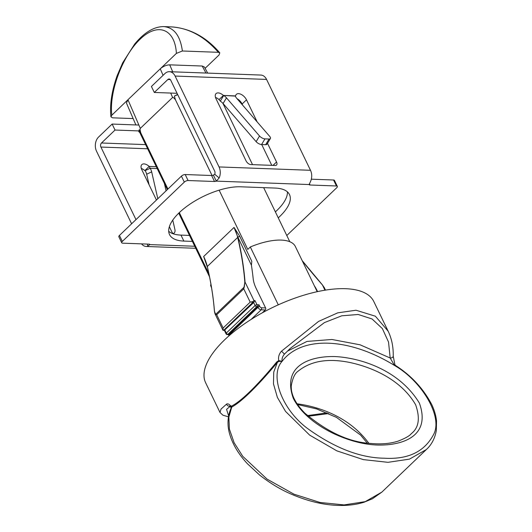 <?xml version="1.0" encoding="UTF-8"?>
<svg xmlns="http://www.w3.org/2000/svg" width="532" height="532" viewBox="0 0 532 532"><rect width="100%" height="100%" fill="white"/><g stroke="black" fill="none" stroke-linecap="round" stroke-linejoin="round"><path stroke-width="0.8" d="M212.042 175.5L175.48 99.876L174.35 96.093A43.77 18.121 -25.8 0 1 177.721 94.663M317.198 291.689L295.353 246.502A46.69 19.332 154.2 0 0 250.313 246.981L247.772 249.408L219.131 190.163M207.673 73.103L204.401 66.992L202.213 66.035L169.715 64.838C166.363 64.977 163.211 66.307 160.258 68.828L163.065 75.338M175.48 99.876C173.971 97.901 173.013 97.103 172.607 97.469L140.308 128.378C139.916 128.771 140.089 130.32 140.84 133.02L139.145 129.775L138.799 131.69L139.776 132.521A43.77 18.121 -25.8 0 1 139.145 129.775M140.308 128.378L127.959 99.737L126.45 103.048L135.886 124.94M174.35 96.093L177.595 94.41M214.463 311.293L215.66 314.392L244.201 287.081L243.762 288.843L244.833 282.1L244.268 287.1M262.289 312.836L265.288 309.963A1.456 1.044 -87.9 0 0 265.588 307.935L256.138 288.391A29.18 16.359 46.3 0 1 253.192 278.728A375.991 210.798 46.3 0 0 251.423 265.215L237.764 236.959A43.917 24.625 46.3 0 1 237.87 237.398A364.919 204.587 46.3 0 1 245.039 282.066L253.97 300.54L253.112 301.544L250.193 302.136L243.762 288.843L216.704 314.738L215.001 313.794L214.423 311.233C213.299 296.856 210.911 281.973 207.261 266.585L207.314 266.638A364.919 204.587 -133.7 0 1 208.557 272.058M110.929 116.854C109.685 104.618 111.753 90.906 117.126 75.717L122.673 62.829L134.589 44.176C144.258 32.439 153.967 26.587 163.723 26.6L163.723 26.6C174.011 27.478 180.235 35.611 182.39 50.992L176.391 53.393L111.826 115.171L110.929 116.854L112.551 117.818L133.146 118.576M287.44 351.133L307.031 341.418L331.941 339.483L360.084 344.809L390.182 358.009L388.526 342.043L382.362 328.577L372.067 318.974L358.196 314.485L341.777 315.802L324.44 322.585L290.339 348.32L284.447 354.119C282.512 356.413 281.727 358.821 282.093 361.348C269.232 375.266 282 410.757 309.478 429.889C335.892 448.483 360.782 457.919 384.164 458.205C408.037 459.655 424.529 451.734 433.627 434.438C443.236 416.642 421.61 380.952 394.525 365.477L390.182 358.009A2.919 1.975 -178.4 0 0 393.221 356.121L393.221 356.121C393.421 346.97 391.732 338.665 388.154 331.197L373.803 301.518A93.379 38.663 -25.8 0 0 345.601 288.703A93.379 38.663 -25.8 0 0 246.436 322.485A93.379 38.663 -25.8 0 0 205.658 382.801L220.002 412.48L221.039 409.075L226.579 404.094C227.975 403.349 229.538 404.267 231.267 406.854L231.886 405.916C242.944 400.197 260.427 381.75 276.806 361.873L278.761 360.576C278.09 357.085 279.014 353.94 281.534 351.147L318.588 321.401L337.707 312.856L356.008 310.223L375.399 316.221L388.154 331.197M278.768 361.408L282.093 361.348L278.761 360.576A1.456 0.412 74.6 0 1 278.768 361.408L277.358 362.432C260.64 382.455 242.998 400.988 231.739 407.093L228.846 417.115L229.412 429.191L234.133 442.744L242.765 456.33L267.044 479.106L293.897 494.148L320.005 502.467L344.104 504.915L365.225 501.643L381.863 492.107L426.385 449.507L409.441 459.136L388.008 462.321L363.363 459.621L336.889 450.877L309.657 435.123L285.518 411.382L277.398 397.437L273.481 383.898L273.747 372.067L277.358 362.432L276.806 361.873M317.584 291.609L317.112 290.632A29.18 16.359 46.3 0 0 314.299 285.691M239.653 236.161L234.033 227.437L237.764 236.959A1.456 0.605 154.2 0 0 239.653 236.161L251.802 261.292L251.423 265.215M214.456 311.167A364.772 204.507 -133.7 0 0 207.287 266.519L237.671 237.445A43.77 24.538 46.3 0 0 234.033 227.437L203.65 256.504A43.77 24.538 -133.7 0 1 207.287 266.519A43.917 24.625 -133.7 0 0 207.207 266.193L203.65 256.504L207.354 267.064A1.456 0.605 154.2 0 0 207.374 267.044M222.921 329.694A1.456 0.818 46.3 0 0 223.852 330.099A1.456 1.044 92.1 0 1 223.221 330.365A1.456 1.044 92.1 0 1 223.028 330.332L223.127 328.031L216.704 314.738L215.646 314.478M228.381 334.568L257.707 306.791L257.98 307.343A2.919 1.636 46.3 0 0 261.165 309.81L251.097 319.446M224.344 330.352L253.671 302.575L255.101 305.521A1.456 0.818 46.3 0 0 256.69 306.751L257.707 306.791L259.018 304.796L259.869 306.545A1.456 0.818 46.3 0 0 261.458 307.782A1.456 1.044 92.1 0 1 261.165 309.81L265.288 309.963M253.97 300.54L254.988 300.58L253.671 302.575L252.66 302.535A1.456 0.818 46.3 0 1 251.729 302.129M208.883 273.787L179.317 212.614M167.926 189.053L140.84 133.02M211.523 287.659L211.277 287.147A46.69 19.332 -25.8 0 1 210.586 284.992L210.998 284.593M210.586 284.992L211.337 286.548M250.313 246.981L278.283 304.836M219.776 52.828L218.346 52.316C204.547 36.502 188.92 28.023 171.464 26.886C190.004 28.276 206.11 36.927 219.776 52.828L219.071 54.962L205.113 68.322M171.464 26.886L163.723 26.6M231.886 405.916A1.456 1.264 -123 0 1 231.739 407.093M231.3 407.705L231.267 406.854A1.456 0.984 -164.2 0 1 231.407 407.525M426.598 449.301L426.385 449.507C431.592 444.732 434.91 438.395 436.326 430.488L436.533 421.071C436.027 415.871 434.464 410.431 431.844 404.752C423.406 388.659 411.276 375.552 395.462 365.424L394.917 364.746L393.221 356.121M395.402 365.697L394.525 365.477C348.965 337.341 301.604 335.606 282.093 361.348M394.691 364.839L394.525 365.477M324.952 290.199L322.419 284.906L325.591 290.1M182.39 50.992L218.346 52.316M167.361 189.592L139.916 132.814A43.77 18.121 -25.8 0 1 139.776 132.521M226.579 404.094A2.919 2.633 52.6 0 0 229.944 406.202M230.143 406.375L226.566 409.341L228.627 415.904M307.423 415.605L327.113 412.879M281.534 351.147L284.447 354.119L290.339 348.32M419.389 403.123C431.392 436.639 401.913 445.63 377.68 445.045C364.234 444.646 349.77 440.935 334.282 433.899C319.493 426.883 301.571 414.86 293.265 398.249C281.541 365.038 310.868 355.948 335.027 356.56C359.579 357.783 398.914 369.394 419.389 403.123M214.709 174.263L213.398 175.148L216.291 181.126L219.151 177.967L214.709 174.263A2.919 2.095 92.1 0 0 214.675 171.111L170.745 80.232A2.919 2.095 92.1 0 0 169.103 78.989A2.919 2.095 92.1 0 0 167.839 79.514L154.307 92.462L177.063 93.3M286.795 235.51L336.743 187.723A2.919 1.21 -25.8 0 0 337.335 186.38A2.919 1.21 -25.8 0 0 336.457 185.981L310.036 185.01A2.919 1.21 154.2 0 1 309.152 184.604A2.919 1.21 154.2 0 1 309.125 184.538L310.608 181.326A10.214 7.322 -87.9 0 0 310.502 170.3L219.038 166.935A10.214 7.322 92.1 0 1 219.151 177.967M139.291 130.932L115.032 130.041L101.492 142.995A2.919 2.095 92.1 0 0 100.907 147.058L135.979 219.616M157.805 198.735L151.667 171.856A7.295 4.761 64.6 0 0 150.137 168.292L149.193 166.43L144.824 170.606A7.295 4.09 46.3 0 0 141.293 168.418M215.5 97.422A7.295 4.09 -133.7 0 1 219.031 99.61L220.321 101.133L223.719 95.474A7.295 3.099 -149 0 1 226.479 97.855L259.53 136.006A4.376 1.862 31 0 0 264.969 138.872L269.032 139.025A4.376 1.862 31 0 0 270.396 138.52A4.376 1.862 31 0 0 269.691 136.378L236.647 98.234A7.295 3.099 -149 0 1 235.324 95.9L235.61 95.88A7.295 4.09 -133.7 0 1 236.361 94.364A7.295 4.09 -133.7 0 1 246.489 99.817L257.175 121.934M237.066 98.719A7.295 4.09 -133.7 0 1 242.12 103.993L242.732 105.256M261.724 144.544L271.779 165.346M138.872 125.047L112.139 124.062L115.032 130.041M310.502 170.3L266.572 79.421A10.214 7.322 -87.9 0 0 260.833 75.059L169.375 71.694A10.214 7.322 92.1 0 1 175.108 76.056L219.038 166.935M267.516 143.321L276.547 162.001A4.376 2.454 -133.7 0 1 276.52 165.053A4.376 2.454 -133.7 0 1 275.23 165.472L250.838 164.581A4.376 2.454 -133.7 0 1 246.057 160.877L215.999 98.699A7.295 4.09 -133.7 0 1 216.039 93.612A7.295 4.09 -133.7 0 1 223.393 95.434L235.324 95.9M172.76 220.108L174.902 229.485A4.376 2.86 -115.4 0 1 173.731 233.329A4.376 2.86 -115.4 0 1 172.967 233.515M164.388 183.454L166.07 190.822M219.031 99.61L223.393 95.434L235.37 96.106M149.878 244.481L147.723 246.309A10.214 7.322 92.1 0 1 146.207 246.469A10.214 7.322 92.1 0 1 141.559 243.869M147.47 244.082L147.723 246.309M169.375 71.694A10.214 7.322 92.1 0 0 164.953 73.536L151.414 86.483L154.307 92.462M278.263 217.854A47.421 19.631 -25.8 0 0 289.475 194.572A47.421 19.631 -25.8 0 0 275.15 188.062L240.597 186.792A47.421 19.631 -25.8 0 0 190.243 203.949A47.421 19.631 -25.8 0 0 169.535 234.579A47.421 19.631 -25.8 0 0 183.853 241.082L192.404 241.402M194.752 246.256L149.944 244.607A2.919 1.21 154.2 0 0 149.918 244.54A2.919 1.21 154.2 0 0 149.033 244.141L122.613 243.171A2.919 1.21 -25.8 0 1 121.728 242.772A2.919 1.21 -25.8 0 1 122.327 241.428L184.305 182.117A2.919 1.21 -25.8 0 1 188.089 180.528L214.509 181.498A2.919 1.21 154.2 0 0 216.291 181.126L309.125 184.538M287.413 191.879A47.421 19.631 -25.8 0 1 275.37 211.876M189.512 235.423L180.966 235.104A47.421 19.631 -25.8 0 1 168.704 231.294M311.333 179.184L333.564 180.002A2.919 1.21 -25.8 0 1 334.448 180.401L337.335 186.38M121.728 242.772L118.842 236.793A2.919 1.21 -25.8 0 1 119.434 235.45L181.419 176.139A2.919 1.21 -25.8 0 1 185.196 174.543L211.616 175.513A2.919 1.21 154.2 0 0 213.398 175.148M220.321 101.133A7.295 3.099 -149 0 1 223.081 103.521L256.131 141.665A4.376 1.862 31 0 0 261.564 144.538L265.634 144.684A4.376 1.862 31 0 0 266.998 144.185L270.396 138.52M149.08 184.77L146.672 174.223A7.295 4.761 64.6 0 0 145.143 170.659L144.824 170.606M157.186 168.551L150.137 168.292L145.143 170.659M169.356 226.712L171.856 231.879A4.376 2.454 46.3 0 0 173.272 233.827M156.288 166.696L149.193 166.43A7.295 4.09 46.3 0 0 141.831 164.614A7.295 4.09 46.3 0 0 141.798 169.701L156.455 200.025M112.139 124.062L98.606 137.017A10.214 7.322 92.1 0 0 96.538 151.234L131.617 223.792M205.964 73.044L202.213 66.035M176.391 53.393C175.028 28.821 157.791 22.071 140.122 39.188C122.413 55.92 108.967 92.029 111.826 115.171M254.988 300.58L256.989 304.723L259.018 304.796M265.588 307.935L261.458 307.782M302.249 260.773A364.919 204.587 46.3 0 0 322.399 284.919M223.127 328.031L250.193 302.136M229.458 335.419A2.919 1.636 -133.7 0 1 229.166 334.907L228.9 334.355L227.882 334.315A1.456 1.044 92.1 0 1 227.25 334.581A1.456 1.456 0 0 1 225.994 333.757A1.456 0.605 154.2 0 1 226.293 333.085A1.456 0.818 46.3 0 0 227.882 334.315L256.69 306.751A1.456 1.044 92.1 0 0 256.989 304.723A1.456 0.605 154.2 0 0 255.101 305.521L226.293 333.085L224.863 330.139L223.852 330.099L252.66 302.535A1.456 1.044 92.1 0 0 253.112 301.544M259.869 306.545A1.456 0.605 154.2 0 0 257.98 307.343L229.166 334.907A1.456 0.605 154.2 0 0 228.873 335.579L228.999 335.825M207.287 266.519L205.844 261.857M244.833 282.1A364.772 204.507 46.3 0 0 237.671 237.445L237.87 237.398M169.715 64.838L172.72 71.82M297.062 403.775C318.814 406.694 349.231 416.662 368.796 443.223M415.612 404.719L415.612 404.719C400.37 378.465 369.993 366.674 349.331 362.385C327.685 358.069 310.582 361.029 298.026 371.263L298.026 371.263C294.828 373.384 292.573 378.245 291.263 385.853C291.017 391.712 292.726 400.676 304.716 413.025C327.499 432.237 349.597 442.385 371.017 443.462C381.165 444.419 390.202 443.648 398.122 441.134C405.311 438.302 409.687 435.821 411.256 433.686L411.256 433.686C418.87 427.814 420.327 418.159 415.612 404.719M170.706 93.067L172.607 97.469M145.615 144.618L101.492 142.995M266.572 79.421L175.108 76.056M170.326 79.601L167.839 79.514M122.327 241.428L119.434 235.45M184.305 182.117L181.419 176.139M188.089 180.528L185.196 174.543M214.509 181.498L211.616 175.513M269.032 139.025L265.634 144.684M264.969 138.872L261.564 144.538M147.623 148.774L100.907 147.058M310.036 185.01L309.524 183.959M336.457 185.981L333.564 180.002M146.672 174.223L151.667 171.856M226.479 97.855L223.081 103.521M259.53 136.006L256.131 141.665M276.547 162.001L272.996 165.392M246.489 99.817L242.12 103.993M180.966 235.104L183.853 241.082M289.794 241.714L263.653 187.636M252.534 164.641L222.881 103.294M222.988 330.312L215.001 313.8M228.873 335.579L228.408 334.621M228.467 334.621L227.25 334.581M225.994 333.757L224.371 330.405M224.431 330.405L223.221 330.365A1.456 1.456 0 0 1 223.008 330.339M381.863 492.107L372.427 498.777L364.008 502.241C356.121 504.682 347.489 505.733 338.106 505.4C323.915 504.994 308.779 501.443 292.706 494.753C281.401 490.065 270.303 483.442 259.417 474.877L247.44 463.758C238.529 454.222 232.577 444.227 229.585 433.773C227.35 426.139 227.131 416.343 231.453 407.392L231.407 407.532M324.673 288.204L322.419 284.906L302.203 260.667M209.515 276.793L178.752 213.159M220.002 412.48L222.915 415.193L228.461 416.842M308.161 416.277L328.656 413.55M231.487 408.097L229.691 406.049L230.941 405.756M297.568 404.526L316.48 408.882L336.43 417.361L360.623 435.116L367.186 443.016M146.207 246.469L195.736 248.291M173.08 233.634L173.731 233.329"/></g></svg>
